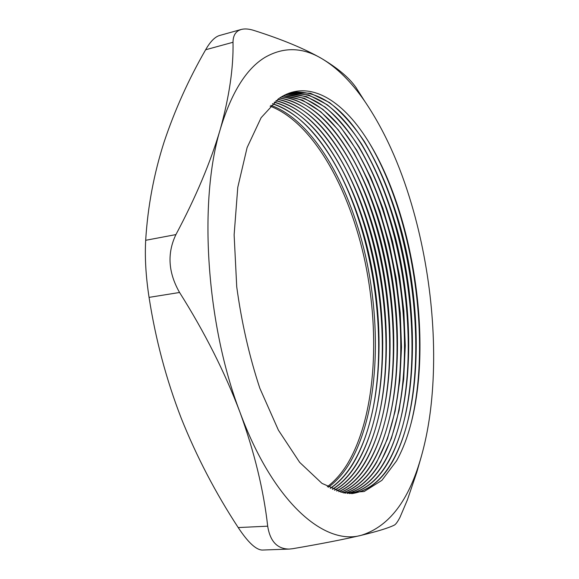 <?xml version="1.0" encoding="UTF-8"?>
<svg xmlns="http://www.w3.org/2000/svg" width="579" height="579" viewBox="0 0 579 579"><rect width="100%" height="100%" fill="white"/><g stroke="black" fill="none" stroke-linecap="round" stroke-linejoin="round"><path stroke-width="0.87" d="M372.702 410.236C388.104 334.785 372.883 233.503 335.986 165.912M328.315 487.257C336.088 481.612 342.963 473.962 348.956 464.3C377.059 417.806 382.321 336.081 366.84 261.817C351.229 187.755 314.216 120.888 270.921 105.342M330.254 488.263C338.722 482.546 346.155 474.469 352.568 464.04C360.261 451.41 366.29 436.407 370.661 419.03C390.579 340.582 373.542 227.236 331.449 158.11C314.086 129.327 294.429 111.233 272.477 103.807M376.111 411.546C392.034 335.277 376.495 231.875 338.86 163.654M330.414 488.343C338.939 482.618 346.423 474.512 352.872 464.018C381.033 417.032 386.005 334.184 370.039 259.269C353.964 184.571 316.206 117.537 272.608 103.684M332.36 489.262C341.588 483.523 349.636 475.026 356.498 463.75C363.916 451.482 369.771 436.957 374.07 420.18C394.516 341.089 377.161 225.593 334.373 156.012C316.59 126.815 296.535 108.895 274.2 102.237M379.542 412.834C395.971 335.769 380.114 230.254 341.755 161.418M332.52 489.335C341.805 483.603 349.897 475.062 356.802 463.728C385.021 416.25 389.696 332.281 373.245 256.721C356.7 181.401 318.204 114.215 274.33 102.121M334.474 490.16C344.469 484.478 353.125 475.583 360.442 463.468C367.593 451.555 373.274 437.5 377.494 421.302C398.468 341.596 380.787 223.943 337.311 153.927C319.116 124.319 298.663 106.594 275.951 100.753M382.98 414.094C399.915 336.261 383.739 228.618 344.671 159.203M334.633 490.225C344.693 484.551 353.393 475.627 360.746 463.446C389.008 415.476 393.387 330.37 376.451 254.174C359.443 178.231 320.201 110.922 276.089 100.645M336.594 490.963C347.378 485.405 356.642 476.148 364.401 463.178C371.284 451.62 376.791 438.028 380.931 422.409C402.427 342.109 384.42 222.293 340.278 151.857C321.656 121.843 300.812 104.343 277.746 99.371M386.432 415.331C403.874 336.754 387.38 226.982 347.61 157.003M336.761 491.021C347.595 485.477 356.91 476.191 364.705 463.157C393.003 414.694 397.078 328.445 379.665 251.619C362.186 175.061 322.214 107.651 277.884 99.262M338.722 491.658C350.295 486.302 360.181 476.712 368.374 462.889C374.989 451.685 380.331 438.549 384.391 423.495C406.4 342.623 388.068 220.635 343.26 149.802C324.218 119.375 302.991 102.128 279.577 98.075M389.906 416.547C407.848 337.253 391.028 225.347 350.57 154.825M338.889 491.709C350.519 486.367 360.449 476.756 368.678 462.867C397.013 413.905 400.777 326.513 382.878 249.064C364.936 171.891 324.226 104.408 279.715 97.981M340.857 492.259C353.233 487.178 363.735 477.291 372.355 462.599C378.724 451.743 383.891 439.063 387.865 424.566C410.381 343.137 391.722 218.971 346.264 147.761C326.795 116.922 305.191 99.964 281.437 96.874M393.387 417.741C411.821 337.745 394.683 223.704 353.552 152.661M341.024 492.295C353.458 487.243 364.003 477.335 372.659 462.578C401.03 413.124 404.482 324.566 386.092 246.502C367.687 168.721 326.238 101.187 281.582 96.787M343 492.751C356.186 488.017 367.303 477.87 376.357 462.31C382.466 451.794 387.467 439.562 391.346 425.616C414.369 343.658 395.377 217.299 349.289 145.734C329.393 114.483 307.413 97.829 283.341 95.774M396.89 418.914C415.816 338.245 398.352 222.054 356.555 150.511M343.166 492.78C356.411 488.083 367.578 477.921 376.661 462.288L387.409 438.925L395.139 411.249L399.836 380.345L401.515 347.241L400.248 312.884L396.145 278.159L389.312 243.925L379.904 211.067L368.092 180.453L354.095 153.03L338.208 129.79L320.795 111.776L302.347 100.066L283.486 95.694M345.149 493.134C359.154 488.835 370.893 478.464 380.367 462.02C386.236 451.844 391.064 440.054 394.849 426.643C418.371 344.187 399.054 215.627 352.336 143.722C332.006 112.058 309.656 95.745 285.281 94.775M400.407 420.065C419.811 338.744 402.029 220.404 359.573 148.376M345.316 493.156C359.385 488.9 371.168 478.507 380.678 461.999L391.411 438.39L399.097 410.395L403.701 379.136L405.264 345.663L403.853 310.93L399.568 275.865L392.54 241.349L382.914 208.266L370.878 177.543L356.65 150.127L340.539 127.047L322.937 109.395L304.351 98.264L285.433 94.703M347.306 493.409C362.143 489.624 374.504 479.065 384.398 461.731C390.022 451.888 394.675 440.532 398.374 427.657C422.381 344.708 402.731 213.941 355.397 141.717C334.633 109.641 311.922 93.697 287.264 93.878M403.939 421.194C423.821 339.243 405.713 218.746 362.62 146.255M347.472 493.424C362.367 489.689 374.779 479.115 384.702 461.702C413.138 410.735 415.613 318.653 395.768 238.765C386.714 204.249 374.526 173.736 359.212 147.232C348.601 130.919 337.231 117.53 325.101 107.057L306.385 96.527L287.416 93.812M349.47 493.576C365.146 490.391 378.13 479.68 388.437 461.434C393.821 451.931 398.309 441.01 401.906 428.655C426.405 345.243 406.422 212.254 358.488 139.72C337.282 107.238 314.216 91.692 289.283 93.089M407.486 422.308C427.838 339.75 409.404 217.082 365.682 144.149M349.636 493.583C365.371 490.449 378.413 479.723 388.748 461.412C417.191 409.932 419.334 316.655 398.996 236.167C389.725 201.391 377.32 170.791 361.781 144.345C351.026 128.125 339.526 114.932 327.28 104.763L308.441 94.862L289.435 93.031M351.641 493.626C368.164 491.13 381.778 480.295 392.49 461.137C397.643 451.975 401.964 441.473 405.459 429.64C430.436 345.779 410.12 210.553 361.593 137.737C339.945 104.85 316.525 89.731 291.338 92.401M411.054 423.401C431.869 340.249 413.109 215.417 368.772 142.058M351.8 493.619C368.396 491.18 382.06 480.346 392.801 461.116C421.251 409.129 423.054 314.643 402.231 233.561C392.743 198.532 380.121 167.838 364.35 141.471C353.451 125.361 341.827 112.377 329.473 102.526L310.525 93.277L291.498 92.35M396.564 460.841C401.479 452.011 405.64 441.929 409.027 430.602C434.482 346.314 413.826 208.853 364.719 135.768C339.388 97.569 306.327 79.048 278.506 98.814L261.122 117.696L247.11 147.565L237.774 187.357L234.126 234.857L236.731 286.808C241.581 322.46 249.281 356.273 259.848 388.27L278.405 430.161L299.661 462.353L321.982 483.385L343.89 492.924L364.162 491.513L381.916 480.324L396.564 460.841M356.461 88.146L355.846 87.306C349.217 77.803 337.861 68.235 321.772 58.602C302.499 47.145 283.58 46.733 264.994 57.372C246.299 68.706 231.419 92.575 220.36 128.987C210.749 161.794 195.934 196.998 175.922 234.589C166.991 253.305 168.207 272.6 179.57 292.482C204.648 332.23 224.79 372.174 239.996 412.313C254.376 451.989 263.611 489.943 267.693 526.181C270.103 541.394 277.298 549.03 289.276 549.073L292.612 548.718C321.388 543.782 344.23 539.324 361.13 535.343C377.465 531.392 388.516 527.99 394.285 525.131C395.725 524.444 397.628 521.831 399.995 517.293L407.413 499.858L416.8 472.225L421.324 456.498M238.765 30.448C234.973 32.59 233.055 36.528 233.019 42.267C233.54 67.584 229.32 96.49 220.36 128.987C198.409 200.472 205.972 323.545 239.996 412.313C273.317 502.579 324.341 545.693 361.13 535.343C387.525 527.143 406.871 503.252 419.16 463.663C424.349 447.227 428.134 429.314 430.53 409.925C438.404 345.895 431.131 270.567 411.604 204.423C399.771 164.255 384.13 129.841 364.69 101.195C351.46 82.008 337.152 67.815 321.772 58.602C304.641 48.752 282.067 39.379 254.058 30.484C249.064 28.878 244.765 28.537 241.175 29.478L238.765 30.448M327.316 486.707C334.734 481.127 341.328 473.702 347.089 464.438C375.17 418.176 380.569 336.985 365.32 263.025C349.926 189.268 313.275 122.487 270.125 106.16M289.276 549.073L262.207 550.05C255.947 549.811 247.95 542.313 238.208 527.563C215.533 492.91 196.542 456.462 181.234 418.219C166.245 379.469 155.527 339.185 149.064 297.382C145.857 276.487 144.728 257.46 145.684 240.299C147.732 206.761 153.848 174.055 164.045 142.188C174.728 110.184 188.595 79.374 205.639 49.758C210.228 41.688 214.838 36.94 219.484 35.522L241.175 29.478M233.019 42.267L205.639 49.758M145.684 240.299L175.922 234.589M238.208 527.563L267.693 526.181M179.57 292.482L149.064 297.382M364.69 101.195L355.846 87.306M419.16 463.663L416.8 472.225"/></g></svg>
